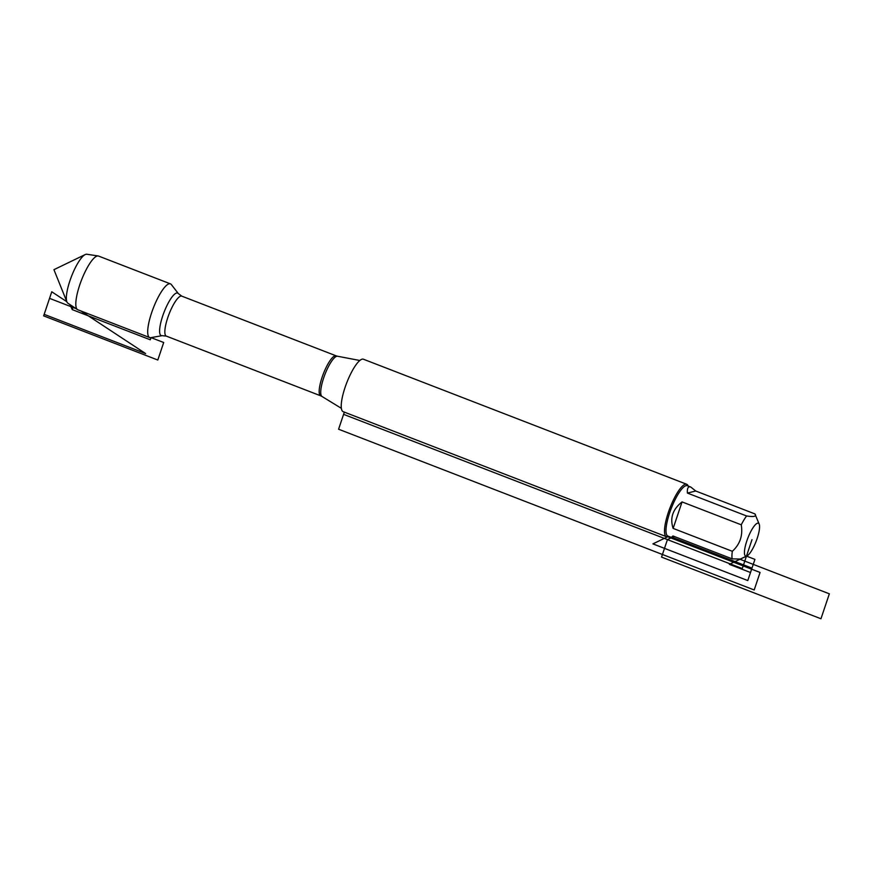 <?xml version="1.0" encoding="UTF-8"?>
<svg xmlns="http://www.w3.org/2000/svg" width="873" height="873" viewBox="0 0 873 873"><rect width="100%" height="100%" fill="white"/><g stroke="black" fill="none" stroke-linecap="round" stroke-linejoin="round"><path stroke-width="1.31" d="M686.713 484.275L363.452 359.24A28.111 7.082 111.1 0 0 346.701 382.898A28.111 7.082 111.1 0 0 343.176 411.674L666.437 536.699A28.111 7.082 -68.9 0 1 669.111 510.225A28.111 7.082 -68.9 0 1 685.414 484.22A28.111 7.082 -68.9 0 1 686.713 484.275A28.111 7.082 -68.9 0 1 688.088 485.846L688.164 486.032M169.122 283.823A28.787 7.257 -68.9 0 1 170.453 283.867A28.787 7.257 -68.9 0 1 171.348 284.565L178.354 293.612A22.807 5.751 -68.9 0 0 176.575 293.022A22.807 5.751 -68.9 0 0 162.782 315.731A22.807 5.751 -68.9 0 0 162.083 335.669L150.822 337.655A28.787 7.257 -68.9 0 1 149.687 337.567A28.787 7.257 -68.9 0 1 152.426 310.45A28.787 7.257 -68.9 0 1 169.122 283.823M69.938 304.568L72.252 309.62L73.212 306.75L72.252 309.62L150.276 339.793L151.018 337.622A28.787 7.257 -68.9 0 1 150.822 337.655M668.696 536.371L668.511 536.459A28.111 7.082 -68.9 0 1 667.736 536.742A28.111 7.082 -68.9 0 1 666.437 536.699M746.47 556.112A17.613 4.441 111.1 0 0 746.95 555.937A17.613 4.441 111.1 0 0 756.149 541.26A17.613 4.441 111.1 0 0 759.215 524.215A17.613 4.441 111.1 0 0 753.988 526.332A17.613 4.441 111.1 0 0 745.509 545.385A17.613 4.441 111.1 0 0 746.47 556.112L729.359 564.34L750.507 572.513L754.927 559.386L746.47 556.112M695.748 491.019L690.827 487.069C688.197 486.152 687.062 488.149 687.4 493.07L695.748 491.019L754.938 513.913L759.215 524.215M687.4 493.07L746.59 515.965A26.987 6.798 111.1 0 0 741.253 524.804C743.01 535.465 740.031 544.294 732.338 551.299A26.987 6.798 111.1 0 0 732.163 558.862L740.479 559.058L746.95 555.937M754.938 513.913C756.88 516.423 754.097 517.111 746.59 515.965M682.064 501.91C672.712 509.265 669.744 518.104 673.138 528.405L682.064 501.91L741.253 524.804M673.138 528.405L732.338 551.299M732.163 558.862L672.963 535.967L671.359 537.397L674.534 536.579M690.827 487.069L687.324 485.715A26.987 6.798 111.1 0 0 671.25 508.424A26.987 6.798 111.1 0 0 667.856 536.044L671.359 537.397M149.687 337.567L77.806 309.762A28.787 7.257 -68.9 0 1 77.446 309.577A28.787 7.257 -68.9 0 1 81.418 280.298A28.787 7.257 -68.9 0 1 98.18 255.964A28.787 7.257 -68.9 0 1 98.573 256.073L170.453 283.867M98.18 255.964L86.776 254.239A26.277 6.624 111.1 0 0 85.925 254.294A26.277 6.624 111.1 0 0 85.205 254.556A26.277 6.624 111.1 0 0 71.477 276.457A26.277 6.624 111.1 0 0 66.894 301.883A26.277 6.624 111.1 0 0 67.854 303.182L77.446 309.577M752.002 539.656L742.279 568.552L343.591 414.348L344.344 412.121L338.582 429.221L754.185 589.973L760.077 572.459L667.736 536.742M668.598 536.328L652.917 543.879L747.79 580.567L751.98 568.137L672.232 537.299M674.098 536.404L667.441 539.601L661.548 557.105L820.958 618.761L829.35 593.815L739.966 559.244M75.94 308.573L49.543 298.359L43.65 315.873L157.806 360.025L163.698 342.511L151.029 337.611M51.758 291.778L66.828 301.698L51.758 291.778L44.163 314.345L145.638 353.587L80.862 310.941L145.638 353.587M359.851 360.494L337.535 356.239A21.585 5.445 111.1 0 0 336.782 356.271A21.585 5.445 111.1 0 0 324.429 375.772A21.585 5.445 111.1 0 0 321.984 396.462L341.354 408.324M166.328 336.116L320.653 395.796A21.432 5.402 -68.9 0 1 322.683 375.619A21.432 5.402 -68.9 0 1 335.112 355.791A21.432 5.402 -68.9 0 1 336.105 355.824L181.791 296.143A21.432 5.402 111.1 0 0 180.798 296.111A21.432 5.402 111.1 0 0 168.369 315.928A21.432 5.402 111.1 0 0 166.328 336.116L162.083 335.669M181.791 296.143L178.354 293.612M337.535 356.239L336.105 355.824M320.653 395.796L321.984 396.462M85.205 254.556L53.94 269.67L66.894 301.883"/></g></svg>
